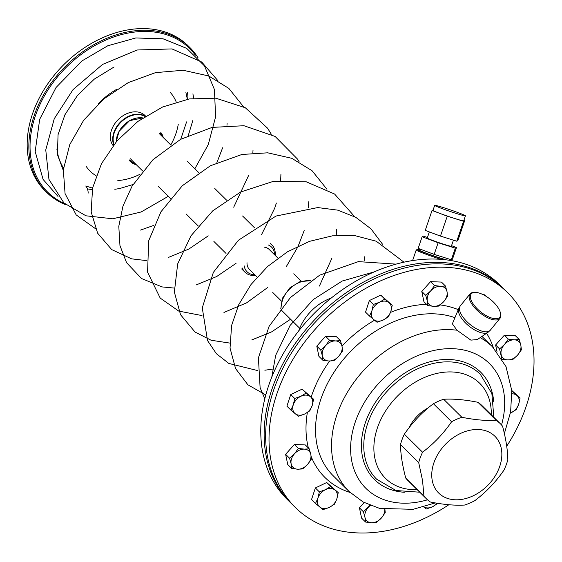 <?xml version="1.0" encoding="UTF-8"?>
<svg xmlns="http://www.w3.org/2000/svg" width="562" height="562" viewBox="0 0 562 562"><rect width="100%" height="100%" fill="white"/><g stroke="black" fill="none" stroke-linecap="round" stroke-linejoin="round"><path stroke-width="0.84" d="M486.509 296.56L483.966 294.481L483.362 294.769M485.364 295.865L483.966 294.481M291.207 503.376A151.009 111.452 -45.3 0 1 290.449 502.632L287.077 499.302A151.009 111.452 -45.3 0 1 280.663 358.289A151.009 111.452 -45.3 0 1 499.456 284.562L502.828 287.899A151.009 111.452 -45.3 0 1 503.58 288.65M290.449 502.632A151.009 111.452 -45.3 0 1 284.035 361.626A151.009 111.452 -45.3 0 1 502.828 287.899M331.201 298.057A42.143 31.1 134.7 0 0 298.717 330.906M189.83 47.482L188.144 45.817A101.848 75.168 134.7 0 0 67.419 61.174A101.848 75.168 134.7 0 0 39.094 183.879A101.848 75.168 134.7 0 0 44.911 190.637L46.597 192.302A101.848 75.168 -45.3 0 1 40.773 185.544A101.848 75.168 -45.3 0 1 69.105 62.839A101.848 75.168 -45.3 0 1 189.83 47.482A101.848 75.168 -45.3 0 1 198.126 57.928M66.084 204.891A101.848 75.168 -45.3 0 1 46.597 192.302M195.365 55.174A100.97 74.514 134.7 0 0 74.388 59.818A100.97 74.514 134.7 0 0 41.862 185.397A100.97 74.514 134.7 0 0 64.616 203.599M57.991 196.412L43.084 179.426L35.181 151.501L39.698 119.285L56.045 87.51L81.89 60.97L107.735 45.789L135.793 37.963L163.022 38.785L186.717 48.388L204.484 65.887L214.438 89.555L215.597 116.868L208.256 144.617L194.838 168.762M145.593 116.102L145.017 115.533A21.946 16.2 134.7 0 0 118.814 119.018A21.946 16.2 134.7 0 0 113.124 145.593M160.823 132.499A21.075 15.553 -45.3 0 1 163.254 137.521M136.334 164.736A21.075 15.553 -45.3 0 1 130.349 161.54A21.075 15.553 -45.3 0 1 129.365 160.43M129.984 159.629A20.197 14.9 134.7 0 0 135.512 163.921M162.425 136.707A20.197 14.9 134.7 0 0 160.093 132.927M142.622 170.953L132.133 160.584A19.143 14.127 -45.3 0 1 130.658 158.758M270.153 243.599A19.143 14.127 -45.3 0 1 271.938 245.011A19.143 14.127 -45.3 0 1 275.176 255.38M255.422 275.352A19.143 14.127 -45.3 0 1 245.018 272.226A19.143 14.127 -45.3 0 1 242.412 268.053M244.203 265.868A17.387 12.828 134.7 0 0 254.818 274.755M274.572 254.783A17.387 12.828 134.7 0 0 268.088 244.899M277.951 258.12L269.198 249.465A14.05 10.369 134.7 0 0 265.812 247.491A14.05 10.369 134.7 0 0 264.632 247.224M246.999 262.693A14.05 10.369 134.7 0 0 249.444 269.444L257.129 277.045M281.204 309.964L299.708 328.264M432.101 479.681A39.951 29.484 -45.3 0 1 479.829 429.607A39.951 29.484 -45.3 0 1 488.455 484.669A39.951 29.484 -45.3 0 1 432.101 479.681M423.952 496.084A52.68 38.876 134.7 0 0 426.228 498.62A52.68 38.876 134.7 0 0 430.366 502.014C443.467 504.62 454.897 505.631 464.655 505.041A52.68 38.876 134.7 0 0 474.925 500.594C486.271 491.968 495.951 481.81 503.974 470.12A52.68 38.876 134.7 0 0 507.83 459.751C507.683 450.134 505.933 438.964 502.583 426.242A52.68 38.876 134.7 0 0 500.313 423.713A52.68 38.876 134.7 0 0 496.176 420.32C486.285 420.889 474.855 419.877 461.88 417.285A52.68 38.876 134.7 0 0 451.609 421.732C443.481 433.541 433.801 443.699 422.568 452.206A52.68 38.876 134.7 0 0 418.704 462.582L422.547 480.538L423.952 496.084L405.729 478.065C402.371 465.273 400.622 454.103 400.488 444.556A52.68 38.876 -45.3 0 1 404.345 434.187L422.568 452.206M496.176 420.32L477.953 402.294A52.68 38.876 -45.3 0 1 482.091 405.687L500.313 423.713M461.88 417.285L443.657 399.266C453.548 398.69 464.978 399.701 477.953 402.294M451.609 421.732L433.393 403.713A52.68 38.876 -45.3 0 1 443.657 399.266M433.393 403.713C422.153 412.22 412.473 422.378 404.345 434.187M400.488 444.556L418.704 462.582M426.228 498.62L408.005 480.594A52.68 38.876 -45.3 0 1 405.729 478.065M428.188 407.886A33.804 24.946 134.7 0 0 410.014 425.898A33.804 24.946 134.7 0 0 409.08 427.731M491.869 318.106A18.441 7.917 39.2 0 0 500.419 312.901A18.441 7.917 39.2 0 0 490.478 299.434A18.441 7.917 39.2 0 0 475.283 292.402A18.441 7.917 39.2 0 0 472.867 303.452A18.441 7.917 39.2 0 0 491.869 318.106M500.419 312.901L500.63 313.863A19.319 8.297 -140.8 0 1 499.934 318.394A19.319 8.297 -140.8 0 1 491.68 319.314A19.319 8.297 -140.8 0 1 474.328 307.372A19.319 8.297 -140.8 0 1 470.001 293.975A19.319 8.297 -140.8 0 1 474.3 292.388L475.283 292.402M295.155 413.66A11.416 8.423 134.7 0 0 304.604 414.039A11.416 8.423 134.7 0 0 312.198 405.532A11.416 8.423 134.7 0 0 310.336 396.653A11.416 8.423 134.7 0 0 300.888 396.273A11.416 8.423 134.7 0 0 293.294 404.773A11.416 8.423 134.7 0 0 295.155 413.66L298.436 416.266L304.604 414.039L309.795 410.85L312.198 405.532L313.617 399.252L306.079 393.077L300.888 396.273L294.72 398.493L293.294 404.773L290.891 410.091L295.155 413.66M423.748 506.91A11.416 8.423 134.7 0 0 432.466 506.776A11.416 8.423 134.7 0 0 437.145 503.236M510.422 413.049A11.416 8.423 134.7 0 0 511.09 412.754A11.416 8.423 134.7 0 0 518.684 404.254A11.416 8.423 134.7 0 0 516.822 395.367A11.416 8.423 134.7 0 0 511.94 393.829M371.918 310.751A11.416 8.423 134.7 0 0 373.772 319.637A11.416 8.423 134.7 0 0 383.221 320.017A11.416 8.423 134.7 0 0 390.815 311.517A11.416 8.423 134.7 0 0 388.96 302.63A11.416 8.423 134.7 0 0 379.512 302.251A11.416 8.423 134.7 0 0 371.918 310.751L369.515 316.069L377.053 322.244L383.221 320.017L388.419 316.827L390.815 311.517L392.241 305.236L384.703 299.054L379.512 302.251L373.337 304.471L371.918 310.751M430.632 290.968A11.416 8.423 134.7 0 0 427.324 301.007A11.416 8.423 134.7 0 0 433.85 306.353A11.416 8.423 134.7 0 0 443.692 301.668A11.416 8.423 134.7 0 0 447.008 291.629A11.416 8.423 134.7 0 0 440.475 286.276A11.416 8.423 134.7 0 0 430.632 290.968L425.764 295.394L427.324 301.007L427.907 305.651L433.85 306.353L438.824 306.093L443.692 301.668L447.591 296.272L447.008 291.629L445.441 286.009L440.475 286.276L434.531 285.573L430.632 290.968M487.964 332.353L477.307 339.581L470.886 340.129L456.962 330.217L452.382 323.803L458.733 308.51A19.017 8.17 -140.8 0 0 464.289 321.661A19.017 8.17 -140.8 0 0 480.608 332.556A19.017 8.17 -140.8 0 0 487.964 332.353L490.268 330.245A19.319 8.297 39.2 0 1 482.006 331.166A19.319 8.297 39.2 0 1 464.662 319.223A19.319 8.297 39.2 0 1 460.334 305.826L458.733 308.51M297.677 469.207A11.416 8.423 134.7 0 0 307.519 464.514A11.416 8.423 134.7 0 0 310.828 454.475A11.416 8.423 134.7 0 0 304.302 449.129A11.416 8.423 134.7 0 0 294.46 453.822A11.416 8.423 134.7 0 0 291.151 463.861A11.416 8.423 134.7 0 0 297.677 469.207L302.644 468.947L307.519 464.514L311.411 459.126L310.828 454.475L309.269 448.862L304.302 449.129L298.359 448.427L294.46 453.822L289.585 458.248L291.151 463.861L291.734 468.504L297.677 469.207M329.227 507.423A11.416 8.423 134.7 0 0 336.821 498.916A11.416 8.423 134.7 0 0 334.959 490.029A11.416 8.423 134.7 0 0 325.51 489.65A11.416 8.423 134.7 0 0 317.916 498.157A11.416 8.423 134.7 0 0 319.778 507.043A11.416 8.423 134.7 0 0 329.227 507.423L334.418 504.226L336.821 498.916L338.24 492.635L330.702 486.46L325.51 489.65L319.342 491.876L317.916 498.157L315.514 503.468L323.059 509.643L329.227 507.423M370.365 505.428A11.416 8.423 134.7 0 0 368.286 507.36A11.416 8.423 134.7 0 0 364.97 517.398A11.416 8.423 134.7 0 0 371.503 522.751A11.416 8.423 134.7 0 0 381.345 518.059A11.416 8.423 134.7 0 0 384.822 509.481M322.328 355.662A11.416 8.423 134.7 0 0 328.854 361.008A11.416 8.423 134.7 0 0 338.696 356.322A11.416 8.423 134.7 0 0 342.005 346.283A11.416 8.423 134.7 0 0 335.479 340.93A11.416 8.423 134.7 0 0 325.637 345.623A11.416 8.423 134.7 0 0 322.328 355.662L322.911 360.305L328.854 361.008L333.821 360.748L338.696 356.322L342.588 350.927L342.005 346.283L340.446 340.67L335.479 340.93L329.529 340.228L325.637 345.623L320.762 350.049L322.328 355.662M501.733 359.195L507.676 359.898L512.642 359.638L517.518 355.205L521.41 349.817L520.826 345.166L519.267 339.553L514.3 339.82A11.416 8.423 134.7 0 0 504.458 344.513A11.416 8.423 134.7 0 0 501.149 354.552A11.416 8.423 134.7 0 0 507.676 359.898A11.416 8.423 134.7 0 0 517.518 355.205A11.416 8.423 134.7 0 0 520.826 345.166A11.416 8.423 134.7 0 0 514.3 339.82L508.357 339.118L504.458 344.513L499.583 348.939L501.69 358.373M423.678 506.931L426.298 509.003L432.466 506.776L437.798 503.348M511.09 412.754L516.281 409.565L518.684 404.254L520.103 397.973L511.806 391.04M506.72 446.214A151.009 111.452 134.7 0 0 514.132 433.738A151.009 111.452 134.7 0 0 507.718 292.725L504.346 289.395A151.009 111.452 134.7 0 0 318.914 318.394A151.009 111.452 134.7 0 0 291.966 504.135L295.331 507.465A151.009 111.452 134.7 0 0 448.862 504.739M369.986 505.273L363.41 511.785L364.97 517.398L365.553 522.049L371.503 522.751L376.47 522.484L381.345 518.059L385.237 512.663L384.928 509.502M290.891 410.091L286.915 406.157L290.744 394.566L302.103 389.15L313.617 399.252M306.079 393.077L302.103 389.15M294.72 398.493L290.744 394.566M520.103 397.973L511.764 390.464M369.515 316.069L365.539 312.135L369.36 300.544L380.727 295.127L392.241 305.236M384.703 299.054L380.727 295.127M373.337 304.471L369.36 300.544M425.764 295.394L421.788 291.46L423.931 301.724L427.907 305.651M445.441 286.009L441.465 282.082L430.555 281.639L421.788 291.46M434.531 285.573L430.555 281.639M507.718 292.725A151.009 111.452 134.7 0 0 322.286 321.724A151.009 111.452 134.7 0 0 295.331 507.465M291.734 468.504L287.758 464.57L285.615 454.314L294.383 444.493L305.292 444.928L309.269 448.862M298.359 448.427L294.383 444.493M289.585 458.248L285.615 454.314M338.24 492.635L326.726 482.526L315.366 487.942L311.538 499.534L315.514 503.468M330.702 486.46L326.726 482.526M319.342 491.876L315.366 487.942M364.169 502.554L359.434 507.858L361.584 518.115L365.553 522.049M363.41 511.785L359.434 507.858M320.762 350.049L316.785 346.115L318.935 356.378L322.911 360.305M340.446 340.67L336.469 336.736L325.553 336.294L316.785 346.115M329.529 340.228L325.553 336.294M519.267 339.553L515.291 335.619L504.381 335.184L495.607 345.005L497.04 351.833M508.357 339.118L504.381 335.184M499.583 348.939L495.607 345.005M427.45 237.438L423.277 236.131L422.125 236.757L418.163 248.376L434.18 254.382L451.349 259.77L452.501 259.145L456.463 247.526L451.539 245.678M422.125 236.757L438.142 242.763L434.18 254.382M438.142 242.763L455.311 248.151L451.349 259.77M455.311 248.151L456.463 247.526M429.333 231.916L427.246 238.035A12.729 0.604 18.8 0 0 433.927 240.887A12.729 0.604 18.8 0 0 446.72 245.173A12.729 0.604 18.8 0 0 451.342 246.254L453.422 240.157M420.207 249.142L419.807 250.322A15.806 0.752 18.8 0 0 429.551 254.389A15.806 0.752 18.8 0 0 446.249 259.841M440.784 259.307A19.319 0.92 -161.2 0 1 416.203 250.02A19.319 0.92 -161.2 0 1 416.238 249.985L417.348 249.437A18.441 0.878 18.8 0 0 426.446 253.406A18.441 0.878 18.8 0 0 445.202 259.714M419.954 249.893A18.441 0.878 18.8 0 0 417.348 249.437M450.738 260.487A18.441 0.878 18.8 0 0 449.867 260.094M463.875 220.402L464.662 220.697L457.868 240.62L456.773 241.21L440.46 236.096L447.261 216.173L432.045 210.462L433.14 209.872M440.46 236.096L425.251 230.385L432.045 210.462M464.662 220.697L463.566 221.287L447.261 216.173M456.773 241.21L463.566 221.287M434.679 205.355L432.979 210.336A16.242 0.773 18.8 0 0 448.104 216.314A16.242 0.773 18.8 0 0 463.727 220.824L465.427 215.843A16.242 0.773 18.8 0 0 443.179 207.533A16.242 0.773 18.8 0 0 434.679 205.355A16.242 0.773 18.8 0 0 449.804 211.333A16.242 0.773 18.8 0 0 465.427 215.843M88.157 193.152A10.973 7.208 -74.3 0 0 85.993 186.451M56.881 148.972A73.748 54.43 134.7 0 0 63.52 168.045M87.447 188.895A79.017 58.315 134.7 0 0 92.259 189.577M187.961 99.179A79.017 58.315 134.7 0 0 187.56 92.758M86.021 166.155A56.193 41.469 134.7 0 0 86.864 167.364A56.193 41.469 134.7 0 0 96.144 175.766M117.823 180.521A56.193 41.469 134.7 0 0 140.029 174.248M170.764 144.954A56.193 41.469 134.7 0 0 178.238 124.385M176.208 101.996A56.193 41.469 134.7 0 0 170.251 92.393M116.573 89.4A56.193 41.469 134.7 0 0 98.526 103.619M113.721 144.827A21.946 16.2 -45.3 0 1 115.582 128.593A21.946 16.2 -45.3 0 1 145.354 116.264M145.017 116.475A21.637 15.968 134.7 0 0 115.983 128.831A21.637 15.968 134.7 0 0 114.009 144.469M116.503 138.835A20.864 15.399 -45.3 0 1 119.046 131.452A20.864 15.399 -45.3 0 1 137.135 117.971M142.825 117.922A21.075 15.553 134.7 0 0 119.039 131.557A21.075 15.553 134.7 0 0 116.264 141.722M310.491 280.838A23.702 17.492 134.7 0 0 281.07 308.117M491.286 414.784A66.92 49.386 134.7 0 0 438.69 373.035A66.92 49.386 134.7 0 0 374.868 437.559A66.92 49.386 134.7 0 0 417.201 489.692M493.829 417.299L491.876 393.562L480.341 374.32A73.748 54.43 134.7 0 0 389.782 388.483A73.748 54.43 134.7 0 0 376.624 479.196L395.985 490.521L419.744 492.207M493.724 401.907A75.505 55.722 134.7 0 0 432.452 361.162A75.505 55.722 134.7 0 0 362.933 431.454A75.505 55.722 134.7 0 0 404.345 492.27M501.522 424.984A87.798 64.799 134.7 0 0 442.329 349.086A87.798 64.799 134.7 0 0 350.969 441.465A87.798 64.799 134.7 0 0 427.513 499.815M504.374 433.576L510.612 412.002L511.778 390.646L506.004 366.6L492.516 346.852A101.848 75.168 134.7 0 0 480.187 337.629M456.962 330.217A101.848 75.168 134.7 0 0 351.004 386.558A101.848 75.168 134.7 0 0 349.283 491.673L363.157 502.014L379.589 508.392L413.049 509.327L435.276 502.92M454.932 317.656A101.848 75.168 134.7 0 0 340.249 363.403A101.848 75.168 134.7 0 0 333.28 475.845L349.283 491.673M350.119 492.481A108.866 80.352 -45.3 0 1 311.193 456.597M308.39 447.998A108.866 80.352 -45.3 0 1 307.365 412.529M311.236 396.898A108.866 80.352 -45.3 0 1 329.648 361.029M341.97 346.108A108.866 80.352 -45.3 0 1 374.517 320.242M390.513 312.388A108.866 80.352 -45.3 0 1 426.558 304.323M440.278 304.934A108.866 80.352 -45.3 0 1 458.262 309.648M486.594 333.287A108.866 80.352 -45.3 0 1 493.338 347.674M85.796 185.973L92.554 188.144M114.831 189.303L119.882 188.474L133.018 184.519M180.746 139.25L186.591 121.891M187.364 99.291L185.917 92.533M116.222 141.772L118.996 131.473L129.59 120.661L142.86 117.901M130.349 161.54L129.309 160.507M271.938 245.011L270.371 243.465M254.396 227.659L242.573 215.97M226.591 200.163L214.768 188.474M198.793 172.675L186.97 160.978M170.989 145.172L159.172 133.482M245.018 272.226L241.702 268.945M226.022 253.441L213.897 241.449M198.224 225.945L186.099 213.96M170.419 198.449L158.301 186.458M301.309 281.225L293.786 273.785M281.555 301.197L272.746 292.493M310.744 280.67L300.01 281.639L289.859 287.842L282.841 297.607L280.796 308.468M470.001 293.975L460.334 305.826M499.934 318.394L490.268 330.245M481.971 336.42L492.516 346.852M449.79 260.332L450.113 259.384M416.203 250.02L412.606 260.55M188.298 135.442L192.794 120.598M193.707 98.308L192.907 93.826M114.1 66.976L94.29 79.13L77.359 95.617L64.897 114.831L58.062 134.655L57.415 154.543L63.274 170.384M373.828 272.029L342.202 281.028L313.189 299.63L290.083 325.461L275.682 355.31L271.79 377.123M396.006 264.126L358.38 261.625L319.729 275.141L290.435 297.53L269.079 326.396L258.415 357.825L260.108 387.639L264.8 398.83M403.959 262.159L376.217 241.217L355.205 235.71L332.486 235.815L309.451 241.358L287.407 251.839L267.575 266.521L251.045 284.47L238.794 304.555L231.6 325.447L230.041 348.068L235.548 368.539L247.898 384.794L265.805 394.946M382.525 244.224L371.018 228.875L355.781 217.318L337.699 210.139L317.713 207.568L275.963 216.061L238.457 240.22L213.363 272.366L202.271 307.885L207.526 340.572L216.384 353.702L228.825 363.431L257.558 370.562M264.864 370.225L272.577 369.101M364.183 260.937L364.324 256.764M354.727 216.742L334.594 194.03L306.269 181.807L273.525 181.301L240.557 192.042L212.703 210.883L190.975 235.801L177.676 263.901L174.361 292.071L180.542 314.727L195.063 332.058L211.143 340.263L229.781 343.073M251.748 339.947L271.671 331.847L290.568 319.223M319.385 286.072L331.973 258.049M336.259 235.415L336.519 229.268M326.922 189.239L312.093 170.757L291.79 158.308L267.709 152.815L241.899 154.48L210.293 165.811L182.278 185.776L160.957 211.797L148.705 240.747L147.56 272.149L160.212 298.092L178.73 311.088L201.983 315.57M223.95 312.451L246.606 302.848L267.702 287.498M286.388 266.472L297.944 246.746L304.175 230.553M308.454 207.919L308.721 201.772M299.125 161.751L297.684 159.264L275.113 136.447L243.943 125.719L212.106 127.405L180.62 139.32L152.927 159.756L132.091 186.085L122.959 206.106L118.793 226.317L119.959 245.587L126.569 262.686L141.476 278.499L162.025 286.908L174.185 288.074M196.152 284.955L216.686 276.532L236.04 263.353M261.506 234.698L274.649 208.326L276.378 203.044M280.656 180.423L280.923 174.269M271.327 134.255L267.533 128.157L245.32 107.756L215.794 98.174L189.331 98.94L162.608 106.998L137.873 121.434L116.987 140.879L101.476 163.683L92.582 188.024L91.17 211.937L97.648 233.202L111.705 249.598L131.606 258.843L146.38 260.585M168.354 257.459L188.874 249.043L208.242 235.857M233.708 207.202L248.573 175.562M252.851 152.927L253.019 150.138M243.522 106.752L228.818 88.382L208.699 75.954L183.142 70.257L155.498 72.639L128.291 82.6L103.703 99.003L83.654 120.289L69.772 144.603L63.323 169.843L65.073 193.623L76.172 214.888L95.456 228.664M140.542 230.083L153.911 225.341M216.918 162.566L222.622 147.778M226.971 125.284L227.097 123.324M217.55 80.275L201.73 62.017L172.021 48.922L137.24 49.99L102.586 64.405L73.032 89.625L54.254 118.722L45.754 149.928L48.95 179.383L63.913 202.945L85.965 215.801L112.779 218.787L141.188 211.958L168.27 196.321"/></g></svg>
